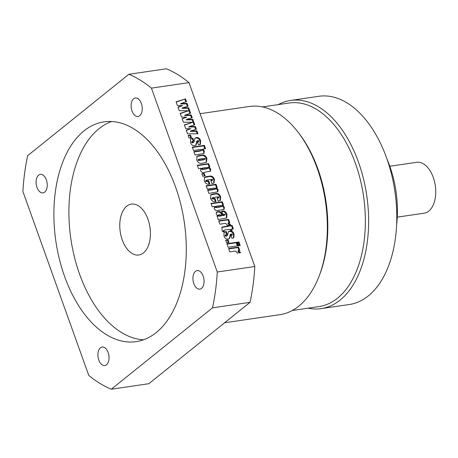 <?xml version="1.0" encoding="UTF-8"?>
<svg xmlns="http://www.w3.org/2000/svg" width="458" height="458" viewBox="0 0 458 458"><rect width="100%" height="100%" fill="white"/><g stroke="black" fill="none" stroke-linecap="round" stroke-linejoin="round"><path stroke-width="0.69" d="M126.74 206.197A25.717 15.034 81.7 0 1 131.372 204.102A25.717 15.034 81.7 0 1 149.159 223.206A25.717 15.034 81.7 0 1 143.463 252.908A25.717 15.034 81.7 0 1 138.831 254.997A25.717 15.034 81.7 0 1 121.044 235.893A25.717 15.034 81.7 0 1 126.74 206.197M156.195 332.6A111.059 64.916 -98.3 0 0 180.784 204.354A111.059 64.916 -98.3 0 0 103.989 121.862A111.059 64.916 -98.3 0 0 83.974 130.896A111.059 64.916 -98.3 0 0 59.385 259.148A111.059 64.916 -98.3 0 0 136.181 341.634A111.059 64.916 -98.3 0 0 156.195 332.6M111.609 121.519A111.059 64.916 -98.3 0 0 98.991 128.698A111.059 64.916 -98.3 0 0 72.959 250.646A111.059 64.916 -98.3 0 0 143.577 339.784M44.707 192.12A9.355 5.467 -98.3 0 0 46.779 181.322A9.355 5.467 -98.3 0 0 40.31 174.372A9.355 5.467 -98.3 0 0 38.627 175.133A9.355 5.467 -98.3 0 0 36.554 185.937A9.355 5.467 -98.3 0 0 43.023 192.881A9.355 5.467 -98.3 0 0 44.707 192.12M139.724 115.708A9.355 5.467 -98.3 0 0 141.797 104.911A9.355 5.467 -98.3 0 0 135.328 97.966A9.355 5.467 -98.3 0 0 133.644 98.728A9.355 5.467 -98.3 0 0 131.572 109.525A9.355 5.467 -98.3 0 0 138.041 116.469A9.355 5.467 -98.3 0 0 139.724 115.708M201.543 288.363A9.355 5.467 -98.3 0 0 203.615 277.565A9.355 5.467 -98.3 0 0 197.146 270.615A9.355 5.467 -98.3 0 0 195.463 271.376A9.355 5.467 -98.3 0 0 193.391 282.18A9.355 5.467 -98.3 0 0 199.86 289.124A9.355 5.467 -98.3 0 0 201.543 288.363M106.525 364.774A9.355 5.467 -98.3 0 0 108.598 353.977A9.355 5.467 -98.3 0 0 102.128 347.027A9.355 5.467 -98.3 0 0 100.445 347.788A9.355 5.467 -98.3 0 0 98.373 358.591A9.355 5.467 -98.3 0 0 104.842 365.536A9.355 5.467 -98.3 0 0 106.525 364.774M200.094 113.693L249.37 106.474A105.214 61.498 81.7 0 1 297.877 131.956A105.214 61.498 81.7 0 1 319.031 276.357A105.214 61.498 81.7 0 1 298.828 306.121A105.214 61.498 81.7 0 1 279.867 314.68L224.626 322.77M262.463 106.92L289.124 103.016A102.873 60.13 81.7 0 1 360.257 179.427A102.873 60.13 81.7 0 1 337.483 298.227A102.873 60.13 81.7 0 1 318.945 306.591L292.284 310.495M278.246 104.607A105.214 61.498 81.7 0 1 290.664 100.428A105.214 61.498 81.7 0 1 363.417 178.574A105.214 61.498 81.7 0 1 340.122 300.07A105.214 61.498 81.7 0 1 321.161 308.629A105.214 61.498 81.7 0 1 308.068 308.182M290.664 100.428L318.82 96.3A105.214 61.498 81.7 0 1 391.573 174.446A105.214 61.498 81.7 0 1 368.278 295.948A105.214 61.498 81.7 0 1 349.317 304.507L321.161 308.629M389.798 166.248L416.683 162.309A25.717 15.034 81.7 0 1 434.47 181.408A25.717 15.034 81.7 0 1 428.774 211.109A25.717 15.034 81.7 0 1 424.142 213.199L397.252 217.138M210.972 203.404L222.302 201.743L223.527 205.161L222.605 205.236L224.414 207.234L224.094 209.335L218.151 210.445C216.491 211.024 215.174 210.44 214.201 208.688L214.487 206.426L212.174 206.764L210.972 203.404M201.726 155.182C204.085 154.672 205.814 155.726 206.913 158.354L206.478 162.269L202.287 163.191C199.808 163.838 197.965 162.773 196.768 159.991L196.969 156.275L199.207 155.548L201.726 155.182L201.142 155.651C203.501 155.142 205.23 156.195 206.329 158.823L206.913 158.354M254.808 266.504L188.977 82.629L151.432 88.131L217.269 272.006L254.808 266.504A163.666 95.665 -98.3 0 1 250.034 302.337L212.495 307.839L111.3 389.214L148.839 383.712L250.034 302.337M186.761 117.156L181.568 117.116L180.217 113.349L188.587 110.733L179.273 110.704L177.979 107.103L182.633 105.621L177.435 105.58L176.09 101.813L185.473 98.882L186.48 101.693L181.007 103.497L187.093 103.405L188.095 106.21L182.559 107.825L188.667 107.813L190.608 113.229L185.141 115.032L191.221 114.941L192.228 117.746L186.687 119.361L192.801 119.349L194.742 124.765L189.269 126.568L195.354 126.477L196.356 129.282L190.82 130.896L196.929 130.885L197.976 133.81L187.534 133.776L186.24 130.175L190.894 128.692L185.696 128.652L184.351 124.885L192.721 122.269L183.4 122.24L182.112 118.639L186.761 117.156L182.204 118.891M188.118 135.419L190.528 135.07L191.444 137.629L189.04 137.984L188.118 135.419M195.824 145.283L194.868 145.564C192.801 145.884 191.347 144.854 190.499 142.478L190.631 138.763L192.807 138.104L193.843 140.99L192.074 141.877L193.15 142.438L193.974 142.135L195.119 138.076L196.402 137.577C198.406 137.308 199.797 138.339 200.587 140.675L200.369 144.407L198.509 144.86L197.415 141.814L198.921 141.03L198.045 140.543L197.346 140.749L196.127 145.094M198.314 141.969L198.921 141.03M191.49 142.346L192.142 141.373L191.49 142.346L192.566 142.913L193.15 142.438M192.566 142.913L193.974 142.135M192.308 147.115L204.348 145.352L205.55 148.718L202.837 149.113L204.302 151.054L204.005 153.424L195.119 154.97L193.917 151.604L200.907 150.579L202.07 149.818L200.604 149.445L193.511 150.482L192.308 147.115M201.428 150.762L202.07 149.818M197.318 165.269L208.648 163.609L209.873 167.027L208.957 167.107L210.76 169.099L210.445 171.2L204.497 172.311C202.837 172.895 201.52 172.305 200.552 170.553L200.839 168.292L198.52 168.636L197.318 165.269M201.829 173.714L204.239 173.359L205.155 175.924L202.751 176.278L201.829 173.714M209.564 176.124C211.791 175.723 213.411 176.794 214.43 179.341L214.069 182.994L211.962 183.698L210.817 180.492L212.77 179.691L211.567 179.37L206.867 180.057L206.003 180.778L208.751 180.962L209.838 184.007C207.359 184.677 205.493 183.635 204.245 180.876L204.577 177.275L206.764 176.53L209.564 176.124L208.98 176.593C211.207 176.193 212.827 177.263 213.846 179.811L214.43 179.341M212.117 180.572L212.77 179.691M205.419 181.248L206.129 180.309L205.419 181.248L206.964 181.608L208.751 180.962M206.134 185.73L216.05 184.276L217.252 187.643L216.371 187.774L218.14 189.704L217.848 191.828L208.888 193.419L207.68 190.059L214.562 189.051L215.878 188.375L214.058 188.112L207.337 189.097L206.134 185.73M215.254 189.234L215.878 188.375M215.815 193.585C218.042 193.184 219.668 194.261 220.682 196.803L220.327 200.461L218.22 201.159L217.069 197.953L219.021 197.158L217.819 196.831L213.119 197.524L212.254 198.245L215.002 198.429L216.09 201.468C213.611 202.138 211.745 201.096 210.503 198.343L210.829 194.736L213.016 193.997L215.815 193.585L215.231 194.055C217.458 193.654 219.084 194.73 220.098 197.272L220.682 196.803M218.369 198.039L219.021 197.158M211.67 198.715L212.38 197.776L211.67 198.715L213.216 199.075L215.002 198.429M225.181 214.361L222.725 214.161L221.632 211.115L222.29 211.018C224.472 210.703 226.023 211.802 226.95 214.304L226.733 217.951L218.237 219.537L217.035 216.17L217.939 216.039L216.216 214.304L216.445 212.151L218.598 211.562C219.914 211.356 221.008 212.008 221.872 213.502C222.456 214.647 223.212 215.186 224.139 215.128L225.181 214.361L224.506 215.329M218.695 220.819L228.611 219.365L229.819 222.731L228.41 222.937L230.706 224.792L227.162 225.313C226.452 223.573 225.319 223.006 223.762 223.619L219.903 224.185L218.695 220.819M230.569 225.657L232.126 225.428L233.328 228.794L231.771 229.023L232.172 230.145L230.614 230.368L230.214 229.252L224.901 230.025L223.893 230.282L224.157 231.485L222.599 231.714L222.09 230.288L221.947 227.111L229.006 225.886L228.777 225.244L230.34 225.015L230.569 225.657L229.985 226.126L232.126 225.428M229.269 238.692L228.313 238.973C226.246 239.294 224.792 238.263 223.945 235.887L224.076 232.172L226.252 231.513L227.288 234.399L225.519 235.286L226.596 235.847L227.42 235.544L228.559 231.485L229.847 230.987C231.851 230.718 233.242 231.748 234.032 234.084L233.815 237.816L231.954 238.269L230.861 235.223L232.366 234.439L231.49 233.952L230.792 234.158L229.572 238.504M231.759 235.378L232.366 234.439M224.935 235.756L225.588 234.782L224.935 235.756L226.012 236.322L226.596 235.847M226.012 236.322L227.42 235.544M225.639 240.204L228.044 239.855L228.966 242.414L226.555 242.769L225.639 240.204M226.899 243.73L236.815 242.276L238.08 245.803L228.164 247.257L226.899 243.73M237.381 242.196L238.939 241.967L240.204 245.494L238.647 245.723L237.381 242.196M228.622 248.539L238.538 247.085L239.74 250.452L238.337 250.658L240.627 252.513L237.089 253.028C236.374 251.287 235.24 250.726 233.689 251.333L229.824 251.9L228.622 248.539M188.977 82.629A163.666 95.665 -98.3 0 0 166.409 68.786L128.87 74.288L27.675 155.663A163.666 95.665 -98.3 0 0 22.9 191.496L88.737 375.371A163.666 95.665 81.7 0 0 111.3 389.214M217.269 272.006A163.666 95.665 81.7 0 1 212.495 307.839M128.87 74.288A163.666 95.665 81.7 0 1 151.432 88.131M387.05 159.252A79.492 46.464 81.7 0 1 396.628 224.626M297.877 131.956L299.011 133.427A102.873 60.13 81.7 0 1 319.695 274.623L319.031 276.357M186.687 119.361L186.103 119.83L192.217 119.819L192.801 119.349M192.217 119.819L194.066 124.982M195.354 126.477L194.77 126.946L188.685 127.038L189.269 126.568M194.77 126.946L195.675 129.482M196.929 130.885L196.345 131.354L190.236 131.366L190.82 130.896M196.345 131.354L197.226 133.805M186.332 130.427L190.894 128.692M184.442 125.143L192.721 122.269M178.07 107.355L182.633 105.621M176.181 102.071L185.473 98.882M184.889 99.352L185.805 101.911M187.093 103.405L186.509 103.874L180.423 103.966L181.007 103.497M186.509 103.874L187.414 106.411M188.667 107.813L188.083 108.283L181.975 108.294L182.559 107.825M188.083 108.283L189.938 113.447M180.309 113.607L188.587 110.733M191.221 114.941L190.637 115.41L184.557 115.502L185.141 115.032M190.637 115.41L191.547 117.946M188.249 135.786L190.528 135.07M189.944 135.539L190.728 137.738M197.524 142.112L197.993 141.734M197.409 142.203L198.337 141.499M197.346 140.749L196.763 141.219L195.766 145.335M190.391 139.014L192.807 138.104M192.223 138.579L193.127 141.098M194.879 138.327L196.402 137.577M195.818 138.053C197.822 137.778 199.213 138.808 200.003 141.144L200.587 140.675M200.003 141.144L200.066 144.568M192.44 147.482L203.764 145.821L204.348 145.352M203.764 145.821L204.841 148.821M204.302 151.054L203.718 151.524L202.253 149.583L202.837 149.113M203.718 151.524L203.667 153.602M194.043 151.97L200.323 151.048L201.486 150.287M206.329 158.823L206.18 162.458M196.722 156.522L201.142 155.651M197.873 160.174L198.52 159.304L197.873 160.174L199.081 160.506L203.678 159.831L204.674 159.189M199.665 160.037L204.262 159.361L205.258 158.72L203.919 158.399L199.419 159.058L198.457 159.705L199.665 160.037L199.081 160.506M203.678 159.831L204.262 159.361M204.623 159.59L205.258 158.72M197.45 165.636L208.064 164.079L208.648 163.609M208.064 164.079L209.14 167.09M208.401 167.548L208.957 167.107M208.373 167.576L210.176 169.569L210.76 169.099M210.176 169.569L210.108 171.384M201.091 169.174L201.732 168.281L201.091 169.174L202.465 169.454L206.741 168.825L207.886 168.166M203.049 168.985L207.325 168.355L208.47 167.697L206.982 167.393L202.848 168L201.675 168.704L203.049 168.985L202.465 169.454M207.858 168.578L208.47 167.697M201.961 174.08L204.239 173.359M203.655 173.828L204.44 176.027M213.846 179.811L213.749 183.206M210.949 180.858L211.94 180.326M211.356 180.796L212.18 180.16M208.167 181.431L209.117 184.099M204.302 177.538L208.98 176.593M206.266 186.097L215.466 184.746L216.05 184.276M215.466 184.746L216.537 187.746M215.804 188.227L216.371 187.774M215.787 188.244L217.556 190.173L218.14 189.704M217.556 190.173L217.51 192.022M207.812 190.419L213.978 189.52L215.289 188.845M220.098 197.272L220 200.667M217.201 198.32L218.191 197.793M217.607 198.262L218.437 197.627M214.418 198.898L215.374 201.56M210.554 195.005L215.231 194.055M211.104 203.77L221.718 202.213L222.302 201.743M221.718 202.213L222.794 205.224M222.056 205.682L222.605 205.236M222.021 205.711L223.83 207.703L224.414 207.234M223.83 207.703L223.762 209.518M214.745 207.302L215.38 206.415L214.745 207.302L216.119 207.583L220.395 206.959L221.54 206.3M216.703 207.113L220.979 206.489L222.124 205.831L220.636 205.528L216.502 206.134L215.329 206.833L216.703 207.113L216.119 207.583M221.506 206.713L222.124 205.831M221.752 211.447L222.29 211.018M221.706 211.487C223.888 211.178 225.439 212.272 226.367 214.773L226.95 214.304M226.367 214.773L226.412 218.145M217.166 216.537L217.939 216.039M216.205 212.415L218.014 212.031C219.33 211.831 220.424 212.478 221.288 213.972C221.872 215.117 222.628 215.661 223.556 215.604L224.139 215.128M223.556 215.604L224.597 214.831M221.764 215.478L219.422 214.642L218.403 215.409L219.703 215.781L221.764 215.478L221.18 215.947L219.119 216.25L217.819 215.878L218.46 214.911L217.876 215.38L217.871 216.016M218.827 221.185L228.027 219.834L228.611 219.365M228.027 219.834L229.103 222.834M230.122 225.262L227.826 223.407L228.41 222.937M231.542 225.897L232.612 228.897M231.456 230.248L231.187 229.492L231.771 229.023M223.893 230.282L223.309 230.752L223.447 231.588M221.701 227.414L228.422 226.355L229.006 225.886M228.908 225.611L230.34 225.015M229.75 225.485L229.985 226.126M230.969 235.521L231.439 235.143M230.855 235.612L231.782 234.908M230.792 234.158L230.208 234.628L229.212 238.744M223.836 232.424L226.252 231.513M225.668 231.983L226.573 234.507M228.324 231.737L229.847 230.987M229.263 231.462C231.261 231.187 232.658 232.217 233.448 234.553L234.032 234.084M233.448 234.553L233.511 237.977M225.771 240.57L228.044 239.855M227.46 240.324L228.25 242.522M227.031 244.097L236.231 242.746L236.815 242.276M236.231 242.746L237.364 245.906M237.513 242.563L238.939 241.967M238.355 242.437L239.488 245.597M228.754 248.9L237.954 247.555L238.538 247.085M237.954 247.555L239.024 250.555M240.044 252.982L237.754 251.127L238.337 250.658M196.287 143.234L196.871 142.764M191.742 138.648L192.326 138.179M200.323 151.048L200.907 150.579M198.623 156.018L199.207 155.548M206.741 168.825L207.325 168.355M206.964 181.608L207.548 181.139M206.18 177L206.764 176.53M213.978 189.52L214.562 189.051M213.216 199.075L213.8 198.6M212.432 194.467L213.016 193.997M220.395 206.959L220.979 206.489M217.201 212.146L217.785 211.676M218.014 212.031L218.598 211.562M221.288 213.972L221.872 213.502M219.119 216.25L219.703 215.781M223.407 227.088L223.991 226.618M229.733 236.643L230.317 236.173M225.187 232.057L225.771 231.588"/></g></svg>
